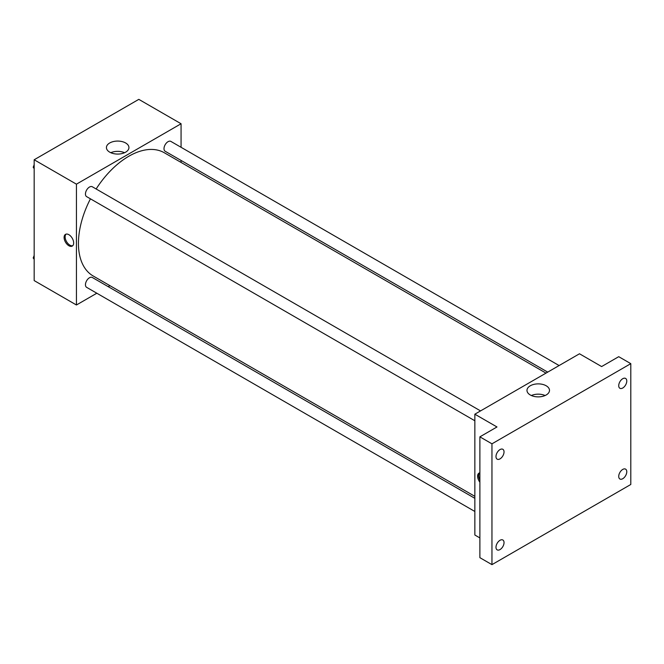 <?xml version="1.0" encoding="UTF-8"?>
<svg xmlns="http://www.w3.org/2000/svg" width="664" height="664" viewBox="0 0 664 664"><rect width="100%" height="100%" fill="white"/><g stroke="black" fill="none" stroke-linecap="round" stroke-linejoin="round"><path stroke-width="1" d="M96.82 293.222L76.435 304.992L34.171 280.59L34.171 159.767L138.809 99.359L181.065 123.753L181.065 147.3M109.925 285.653L108.199 286.649M90.445 198.827A71.139 41.077 120 0 0 78.443 243.414A71.139 41.077 120 0 0 93.176 275.983L474.851 496.34M545.999 373.118L164.323 152.762A71.139 41.077 120 0 0 96.139 188.974M181.065 160.439L181.065 162.431M76.435 304.992L76.435 184.169L181.065 123.753M559.105 365.549L170.872 141.407A5.694 3.287 120 0 0 166.49 142.934A5.694 3.287 120 0 0 164 148.661A5.694 3.287 120 0 0 165.178 151.267L547.717 372.122M474.851 498.332L92.313 277.477A5.694 3.287 120 0 0 87.93 279.004A5.694 3.287 120 0 0 85.448 284.731A5.694 3.287 120 0 0 86.627 287.338L474.851 511.479M474.851 420.768L86.627 196.627A5.694 3.287 -60 0 1 86.627 190.053A5.694 3.287 -60 0 1 92.313 186.767L480.545 410.908M76.435 184.169L34.171 159.767M109.726 152.164A11.255 6.499 180 0 1 106.423 147.574A11.255 6.499 180 0 1 117.686 141.075A11.255 6.499 180 0 1 128.94 147.574A11.255 6.499 180 0 1 121.993 153.575A11.255 6.499 180 0 1 109.726 152.164M73.662 242.982A6.756 3.901 60 0 1 72.268 246.078A6.756 3.901 60 0 1 65.504 242.177A6.756 3.901 60 0 1 65.504 234.367A6.756 3.901 60 0 1 70.716 236.177A6.756 3.901 60 0 1 73.662 242.982M72.733 245.713A6.756 3.901 60 0 1 66.525 241.588A6.756 3.901 60 0 1 66.051 234.143M110.788 152.712A11.255 6.499 180 0 1 124.575 152.712M479.881 537.923L474.851 535.018L474.851 414.195L579.489 353.779L601.625 366.561L618.724 356.684L630.8 363.656L630.8 484.479L491.958 564.641L479.881 557.669L479.881 436.846L496.987 426.969L474.851 414.195M491.958 564.641L491.958 443.818L479.881 436.846M491.958 443.818L630.8 363.656M530.279 394.972A11.255 6.499 180 0 1 526.984 390.374A11.255 6.499 180 0 1 538.238 383.875A11.255 6.499 180 0 1 549.493 390.374A11.255 6.499 180 0 1 542.546 396.383A11.255 6.499 180 0 1 530.279 394.972M479.881 482.205A6.756 3.901 60 0 1 479.018 473.108A6.756 3.901 60 0 1 479.881 472.818M479.881 480.064A6.756 3.901 60 0 1 479.566 472.884M531.349 395.52A11.255 6.499 180 0 1 545.127 395.52M622.749 388.008A5.694 3.287 -60 0 1 619.902 388.291A5.694 3.287 -60 0 1 619.031 383.726A5.694 3.287 -60 0 1 622.749 378.712A5.694 3.287 -60 0 1 625.596 378.43A5.694 3.287 -60 0 1 626.467 382.995A5.694 3.287 -60 0 1 622.749 388.008M500.009 458.874A5.694 3.287 -60 0 1 497.162 459.156A5.694 3.287 -60 0 1 496.29 454.599A5.694 3.287 -60 0 1 500.009 449.578A5.694 3.287 -60 0 1 502.847 449.296A5.694 3.287 -60 0 1 503.727 453.861A5.694 3.287 -60 0 1 500.009 458.874M500.009 549.584A5.694 3.287 -60 0 1 497.162 549.867A5.694 3.287 -60 0 1 496.29 545.31A5.694 3.287 -60 0 1 500.009 540.288A5.694 3.287 -60 0 1 502.847 540.006A5.694 3.287 -60 0 1 503.727 544.571A5.694 3.287 -60 0 1 500.009 549.584M622.749 478.719A5.694 3.287 -60 0 1 619.902 479.001A5.694 3.287 -60 0 1 619.031 474.436A5.694 3.287 -60 0 1 622.749 469.423A5.694 3.287 -60 0 1 625.596 469.141A5.694 3.287 -60 0 1 626.467 473.706A5.694 3.287 -60 0 1 622.749 478.719M34.171 168.639L33.2 167.253L34.171 164.747M36.661 158.331L43.699 154.272M34.171 167.818L33.2 167.253M34.171 163.718A5.694 3.287 120 0 0 34.138 164.39A5.694 3.287 120 0 0 34.154 164.805M115.221 112.98L122.251 108.921M34.171 259.35L33.2 257.964L34.171 255.457M34.171 258.528L33.2 257.964M34.171 254.428A5.694 3.287 120 0 0 34.138 255.101A5.694 3.287 120 0 0 34.154 255.516"/></g></svg>

